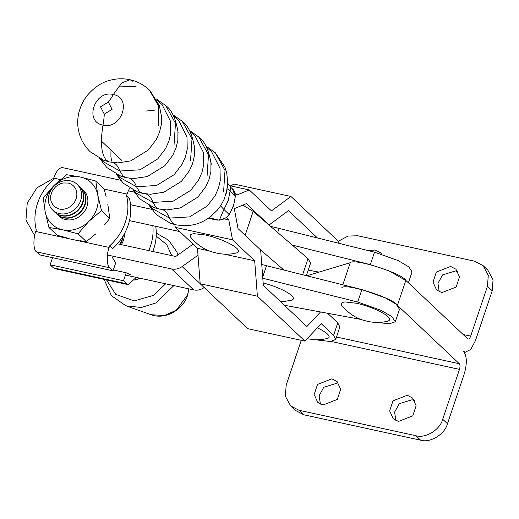 <?xml version="1.0" encoding="UTF-8"?>
<svg xmlns="http://www.w3.org/2000/svg" width="519" height="519" viewBox="0 0 519 519"><rect width="100%" height="100%" fill="white"/><g stroke="black" fill="none" stroke-linecap="round" stroke-linejoin="round"><path stroke-width="0.78" d="M270.464 226.284L374.491 252.169L370.3 264.632L388.783 270.749L406.137 280.682M408.395 282.81L412.067 271.904L408.823 266.876L398.041 260.525L374.491 252.169M319.055 272.112L308.215 270.139M34.65 235.574L25.95 220.037L27.235 203.156L36.953 187.826L53.678 178.257M370.3 264.632L292.255 245.065M261.751 264.515L361.905 289.57L385.455 297.925L396.237 304.277L399.481 309.311L395.283 321.774L389.399 323.83L377.54 322.455M128.336 190.862L134.123 192.121M198.005 255.212L182.124 266.565C178.75 268.881 175.227 269.679 171.562 268.965L107.42 254.985M125.423 275.038L193.684 289.92C197.35 290.634 200.866 289.829 204.239 287.513M262.796 278.236L357.714 302.032L381.257 310.394L392.046 316.746L395.283 321.774M361.289 319.496L284.367 305.263M129.465 220.614L179.756 231.578M151.691 209.332L130.541 204.72M117.404 243.781L175.759 256.503L193.049 244.144M303.816 414.785L420.617 440.19L415.855 435.701L299.054 410.289L303.816 414.785L295.356 410.367L290.601 405.877L299.054 410.289M323 405.015L337.292 399.442L340.646 389.347L337.136 381.621L331.81 378.844L317.518 384.417L314.164 394.511L317.673 402.238L323 405.015M395.88 420.539L394.615 412.112L399.299 403.665L412.054 399.753L414.655 400.655M398.482 421.441L412.774 415.862L416.128 405.767L412.618 398.041L407.292 395.264L393 400.837L389.646 410.931L393.155 418.658L398.482 421.441M439.23 291.736L437.965 283.309L442.649 274.856L455.403 270.95L458.005 271.852M441.831 292.632L456.123 287.059L459.477 276.964L455.967 269.238L450.641 266.455L436.349 272.034L432.995 282.128L436.505 289.855L441.831 292.632M381.731 254.213L380.485 252.818L375.159 250.035L367.984 250.534M320.398 404.119L319.133 395.692L323.817 387.245L336.572 383.333M464.135 351.992L465.264 352.239L463.499 351.266C466.97 355.937 467.217 363.475 464.252 373.875L447.469 423.738C444.9 434.208 430.128 443.258 420.617 440.19M415.855 435.701C425.372 438.763 440.138 429.719 442.713 419.242L459.49 369.385C460.236 366.784 460.171 364.896 459.302 363.728L397.431 305.308C393.733 298.224 345.654 282.933 341.859 287.636M301.286 340.328L286.183 385.189L285.353 396.166L290.601 405.877M397.431 305.308L405.819 280.383C402.128 273.299 354.049 258.008 350.247 262.705L306.891 275.777M405.819 280.383L467.69 338.803C468.741 339.439 469.734 338.557 470.675 336.143L487.458 286.28L488.288 275.31L483.04 265.598L474.587 261.187L357.786 235.775L348.087 236.054L338.336 241.264M465.264 352.239L470.804 349.417L475.436 340.639L492.22 290.776L493.05 279.806L487.802 270.094L483.04 265.598M467.69 338.803L468.106 339.037M306.359 275.641L310.596 263.042L308.039 258.663L253.175 211.382L242.866 205.102M283.88 270.003L260.642 249.976L238.02 228.594L234.296 208.625L246.402 203.649L269.017 225.032L288.499 210.584L317.323 237.832M231.072 185.984L233.725 184.011L290.932 196.461L338.472 241.393L338.446 243.132M234.873 192.757L237.164 194.917L249.276 189.941L271.456 210.909L290.932 196.461M249.276 189.941L229.223 185.581M316.077 339.841L330.538 341.541L335.683 339.458L333.581 335.352L321.222 323.674L304.913 341.113L247.706 328.67L200.178 283.744L197.48 248.335L175.305 227.367L174.786 224.591M327.723 313.379L337.778 322.889L339.874 326.996L335.683 339.458M260.642 249.976L263.341 285.385L306.885 326.548L320.431 312.055M304.913 341.113L257.392 296.193L200.178 283.744M224.442 218.921L228.788 219.861L226.239 217.461M101.439 141.116L121.907 160.468L101.439 141.116M228.788 219.861L232.512 239.817L254.686 260.778L257.392 296.193M197.48 248.335L209.41 250.93M224.156 254.135L254.686 260.778M175.305 227.367L232.512 239.817M191.044 237.676A25.437 5.754 18.6 0 1 190.96 237.566A25.437 5.754 18.6 0 1 190.583 237.027L190.175 235.717L190.7 234.705A25.437 5.754 18.6 0 1 194.424 233.712L205.388 235.003A25.437 5.754 -161.4 0 1 209.942 236.119A25.437 5.754 -161.4 0 1 214.665 237.514A25.437 5.754 -161.4 0 1 219.375 239.142A25.437 5.754 -161.4 0 1 228.049 242.827A25.437 5.754 -161.4 0 1 231.669 244.741A25.437 5.754 -161.4 0 1 234.633 246.609A25.437 5.754 -161.4 0 1 238.13 249.911A25.437 5.754 -161.4 0 1 238.532 251.222A25.437 5.754 -161.4 0 1 238.007 252.234A25.437 5.754 -161.4 0 1 236.586 252.909A25.437 5.754 -161.4 0 1 236.126 253.013M342.112 305.931A25.437 5.754 18.6 0 1 342.027 305.827A25.437 5.754 18.6 0 1 341.651 305.282L341.249 303.972L341.774 302.96A25.437 5.754 18.6 0 1 345.492 301.974L356.456 303.258A25.437 5.754 -161.4 0 1 361.01 304.374A25.437 5.754 -161.4 0 1 365.733 305.775A25.437 5.754 -161.4 0 1 370.443 307.397A25.437 5.754 -161.4 0 1 379.117 311.082A25.437 5.754 -161.4 0 1 382.743 312.996A25.437 5.754 -161.4 0 1 385.701 314.864A25.437 5.754 -161.4 0 1 389.198 318.166A25.437 5.754 -161.4 0 1 389.607 319.477A25.437 5.754 -161.4 0 1 389.081 320.489A25.437 5.754 -161.4 0 1 387.654 321.164A25.437 5.754 -161.4 0 1 387.193 321.274M290.99 300.293A25.437 5.754 -161.4 0 0 291.451 300.19A25.437 5.754 -161.4 0 0 292.878 299.515A25.437 5.754 -161.4 0 0 293.397 298.503A25.437 5.754 -161.4 0 0 292.995 297.192A25.437 5.754 -161.4 0 0 289.498 293.89A25.437 5.754 -161.4 0 0 286.533 292.022A25.437 5.754 -161.4 0 0 282.913 290.108A25.437 5.754 -161.4 0 0 274.24 286.423A25.437 5.754 -161.4 0 0 269.53 284.795A25.437 5.754 -161.4 0 0 264.807 283.4A25.437 5.754 -161.4 0 0 263.159 282.965M326.736 338.667A25.437 5.754 -161.4 0 0 327.197 338.563A25.437 5.754 -161.4 0 0 328.624 337.888A25.437 5.754 -161.4 0 0 329.15 336.876A25.437 5.754 -161.4 0 0 328.741 335.566A25.437 5.754 -161.4 0 0 325.244 332.264A25.437 5.754 -161.4 0 0 322.286 330.395A25.437 5.754 -161.4 0 0 318.66 328.482A25.437 5.754 -161.4 0 0 317.323 327.846M205.835 146.014L215.281 152.69L225.012 170.407L223.579 191.9M150.653 206.264L152.839 208.833L169.479 218.097L189.604 216.89L207.243 206.03L215.171 195.605L218.447 188.222L220.264 180.521L219.991 168.273L211.596 151.658L206.594 147.402M189.325 130.321L198.764 136.997L208.502 154.714L207.068 176.201M134.142 190.57L136.328 193.133L152.969 202.404L173.093 201.197L190.726 190.33L198.654 179.905L201.93 172.522L203.753 164.821L203.48 152.58L195.086 135.965L190.077 131.703M172.808 114.621L182.253 121.297L191.991 139.014L190.557 160.507M117.631 174.871L119.818 177.44L136.458 186.704L156.576 185.497L174.215 174.637L182.143 164.205L185.419 156.829L187.242 149.122L186.97 136.88L178.575 120.265L173.567 116.009M156.297 98.928L165.743 105.604L175.474 123.321L174.04 144.807M101.114 159.177L103.3 161.74L119.941 171.011L140.065 169.804L157.705 158.937L165.632 148.512L168.909 141.129L170.732 133.428L170.459 121.187L162.064 104.572L157.056 100.31M104.287 114.128L100.537 106.83L108.348 102.055L112.091 109.353L104.287 114.128A40.508 17.244 102.3 0 1 102.996 125.111C121.433 130.068 132.54 97.819 113.285 94.536C94.756 89.476 83.76 121.874 102.996 125.111C100.148 142.673 101.302 154.409 106.453 160.326L109.431 161.96L117.995 162.901L130.691 160.89L148.324 150.023L156.251 139.598L159.528 132.215L161.351 124.515L161.681 117.398L159.327 105.532L150.004 90.663M154.377 110.19L146.066 111.06M110.969 150.121L110.897 156.933M230.585 187.262L232.415 188.799A11.249 9.855 133.5 0 1 233.446 189.98A11.249 9.855 133.5 0 1 235.185 196.214A2.251 0.753 3.5 0 1 235.328 196.5L233.485 205.829L229.249 214.581L223.936 209.449L228.191 200.652L230.034 191.323C230.676 187.281 230.728 186.068 230.183 187.677M227.497 186.898A40.508 13.513 3.5 0 0 230.034 191.323L235.185 196.214A36.006 31.542 133.5 0 1 233.336 205.543A36.006 31.542 133.5 0 1 229.08 214.347A11.249 9.855 133.5 0 1 223.676 219.018A11.249 9.855 133.5 0 1 219.381 220.03L223.936 209.449A40.508 4.107 32.9 0 1 220.86 205.427L217.584 209.903L210.117 217.033M217.759 220.127A2.251 0.869 -86.7 0 1 217.727 220.127A2.251 0.869 -86.7 0 1 217.506 220.037L219.381 220.03A2.251 0.811 88.3 0 0 219.667 220.153L226.394 217.682L229.249 214.581M216.533 219.959A2.251 0.947 -79 0 1 216.365 219.959A2.251 0.947 -79 0 1 216.241 219.907L208.709 218.428L219.667 220.153M208.113 218.447A40.508 28.143 -94.6 0 1 217.506 220.037L216.241 219.907A40.508 30.141 -83.9 0 0 210.467 218.512L207.937 218.46M227.173 189.208L224.279 199.043L220.86 205.427M210.967 161.584L210.889 171.601L209.066 179.308L205.79 186.684L197.862 197.116L180.223 207.976L166.56 209.974M194.456 145.891L194.378 155.908L192.555 163.608L189.279 170.991L181.352 181.416L163.712 192.283L150.049 194.281M101.458 142.913L101.581 141.252M177.939 130.191L177.861 140.208L176.045 147.909L172.769 155.291L164.841 165.723L147.201 176.583L133.532 178.581M118.137 86.939L136.043 86.388M161.474 114.991L161.681 117.398M129.497 198.777L126.532 195.644A49.506 43.298 133.4 0 1 109.626 245.883L112.759 248.504A49.506 43.298 133.4 0 0 129.497 198.777M129.756 188.215A16.199 6.948 102.3 0 0 127.058 194.087L126.532 195.644M109.626 245.883L109.107 247.44C106.843 252.909 106.239 265.475 109.781 267.785L113.019 270.84L115.705 262.867L112.013 256.989M120.473 180.223L62.877 167.695A16.199 6.948 102.3 0 0 53.723 178.134L53.198 179.691A49.506 43.298 -46.6 0 0 36.291 229.923L35.766 231.48C33.508 236.949 32.898 249.522 36.447 251.832L39.678 254.887L113.019 270.84M124.378 233.797A18.678 16.336 133.4 0 1 121.349 244.637M152.826 225.707A49.506 43.298 133.4 0 1 148.745 250.612M155.726 226.342A49.506 43.298 133.4 0 1 152.794 251.494M136.238 277.393L128.329 284.672L126.74 283.802L123.503 280.747L126.188 272.767L131.099 275.012M113.311 269.964L126.188 272.767M128.329 284.672L54.995 268.719L53.405 267.843L50.168 264.787L123.503 280.747M50.168 264.787L52.555 257.69M140.331 278.495L134.836 280.033M134.771 280.137L140.63 278.353M134.921 279.89L140.247 278.268M139.916 278.197A17.86 15.622 133.4 0 1 135.037 279.696M123.152 235.918A17.86 15.622 133.4 0 1 122.289 239.921A17.86 15.622 133.4 0 1 120.123 244.371M122.698 236.664A17.86 15.622 133.4 0 1 121.965 239.616A17.86 15.622 133.4 0 1 119.662 244.274M82.463 189.292A17.86 15.622 133.4 0 1 83.436 190.129A17.86 15.622 133.4 0 1 86.939 206.549A17.86 15.622 133.4 0 1 65.628 219.608A17.86 15.622 133.4 0 1 58.913 216.105A17.86 15.622 133.4 0 1 58.018 215.184M81.412 188.215A17.86 15.622 133.4 0 1 81.574 188.371A17.86 15.622 133.4 0 1 85.077 204.784A17.86 15.622 133.4 0 1 63.759 217.85A17.86 15.622 133.4 0 1 57.045 214.347A17.86 15.622 133.4 0 1 56.889 214.191M80.276 187.229A17.86 15.622 133.4 0 1 81.249 188.066A17.86 15.622 133.4 0 1 84.753 204.48A17.86 15.622 133.4 0 1 63.435 217.539A17.86 15.622 133.4 0 1 56.72 214.036A17.86 15.622 133.4 0 1 55.831 213.114M79.219 186.152A17.86 15.622 133.4 0 1 79.381 186.302A17.86 15.622 133.4 0 1 82.884 202.721A17.86 15.622 133.4 0 1 61.573 215.781A17.86 15.622 133.4 0 1 54.858 212.277A17.86 15.622 133.4 0 1 54.696 212.122M77.552 184.764A17.86 15.622 133.4 0 1 79.057 185.997A17.86 15.622 133.4 0 1 82.566 202.416A17.86 15.622 133.4 0 1 61.248 215.476A17.86 15.622 133.4 0 1 54.534 211.973A17.86 15.622 133.4 0 1 53.217 210.539M80.62 200.658A17.737 15.512 -46.6 0 0 70.474 180.878A17.737 15.512 133.4 0 0 49.305 193.847A17.737 15.512 133.4 0 0 59.451 213.627A17.737 15.512 -46.6 0 0 80.62 200.658M61.806 209.319A14.084 12.32 133.4 0 1 59.302 209.04L54.878 207.016L53.133 205.342L50.907 201.009L50.628 195.923L52.335 190.849L55.767 186.568L60.405 183.726L62.961 182.986L68.047 183.032A14.084 12.32 133.4 0 1 70.389 183.81A14.084 12.32 133.4 0 1 72.472 185.062A14.084 12.32 133.4 0 1 74.217 186.73A14.084 12.32 133.4 0 1 76.442 191.063A14.084 12.32 133.4 0 1 76.838 193.561A14.084 12.32 133.4 0 1 76.721 196.156A14.084 12.32 133.4 0 1 75.015 201.229A14.084 12.32 133.4 0 1 73.484 203.513A14.084 12.32 133.4 0 1 71.583 205.511A14.084 12.32 133.4 0 1 66.945 208.353A14.084 12.32 133.4 0 1 64.388 209.086A14.084 12.32 133.4 0 1 61.806 209.319M95.82 181.04L97.767 194.969A28.577 24.996 -46.6 0 0 95.593 188.631A28.577 24.996 -46.6 0 0 91.785 183.298A28.577 24.996 -46.6 0 0 89.339 181.131A28.577 24.996 -46.6 0 0 80.361 177.018A28.577 24.996 -46.6 0 0 70.026 176.927A28.577 24.996 -46.6 0 0 66.555 177.809A28.577 24.996 -46.6 0 0 59.919 180.865A28.577 24.996 -46.6 0 0 54.073 185.458A28.577 24.996 -46.6 0 0 51.569 188.235A28.577 24.996 -46.6 0 0 44.777 208.43A28.577 24.996 -46.6 0 0 45.192 211.843A28.577 24.996 -46.6 0 0 47.359 218.181A28.577 24.996 -46.6 0 0 51.173 223.514A28.577 24.996 -46.6 0 0 53.619 225.681A28.577 24.996 -46.6 0 0 62.598 229.787L48.935 227.471L45.192 211.843L43.246 197.921L54.073 185.458L66.692 174.702L80.361 177.018L95.82 181.04L104.098 188.851L106.161 196.785M97.767 194.969L101.51 210.591L88.885 221.353L78.064 233.81L62.598 229.787A28.577 24.996 -46.6 0 0 72.932 229.885A28.577 24.996 -46.6 0 0 76.403 228.996A28.577 24.996 -46.6 0 0 83.04 225.94A28.577 24.996 -46.6 0 0 88.885 221.353L91.389 218.57C96.21 212.394 98.474 205.667 98.182 198.381L97.767 194.969M107.842 204.48L109.781 218.402L101.51 210.591M95.918 233.758L86.336 241.62L78.064 233.81M48.935 227.471L57.207 235.282L68.93 238.442M109.781 218.402L104.637 224.772M86.336 241.62L79.822 240.68M182.124 266.565L200.172 283.659M193.684 289.92L171.562 268.965M279.118 228.25L277.684 232.506M266.526 265.65L262.705 277.016M357.714 302.032L361.905 289.57M459.49 369.385L331.258 341.489M336.507 337.013L459.302 363.728M350.247 262.705L342.819 284.782M447.469 423.738L442.713 419.242M463.143 334.502L470.675 336.143M487.458 286.28L492.22 290.776M302.642 274.707L308.039 258.663M245.124 235.308L253.175 211.382M337.778 322.889L333.581 335.352M162.648 209.676A40.508 17.244 102.3 0 1 169.479 218.097L172.503 223.112L175.48 224.746C192.4 227.439 201.768 223.332 211.979 215.554M146.131 193.983A40.508 17.244 102.3 0 1 152.969 202.404L155.992 207.412L159.125 209.086M129.62 178.283A40.508 17.244 102.3 0 1 136.458 186.704L139.475 191.719L142.615 193.386M113.11 162.59A40.508 17.244 102.3 0 1 119.941 171.011L122.964 176.019L126.104 177.693M148.343 89.093L149.238 89.91L158.574 105.993L158.535 125.663M133.02 81.379L130.042 79.738L121.9 82.845L113.285 94.536A40.508 17.244 102.3 0 1 108.348 102.055M36.447 251.832L109.781 267.785M35.766 231.48L109.107 247.44M53.723 178.134L60.496 179.606M104.17 189.104L127.058 194.087M53.405 267.843L126.74 283.802M188.877 288.869L187.541 294.915L176.265 310.245L164.478 315.533L151.087 314.715L125.922 305.808L141.272 307.508L155.882 302.986L173.865 285.599M177.939 254.946L176.836 251.89L168.643 240.239L156.284 233.128M156.206 236.106L166.716 244.631L171.724 255.62M106.538 279.936L115.763 294.396L134.233 300.91L153.429 295.395L165.658 283.809M34.014 234.99L34.643 235.587M190.96 237.566C197.726 245.292 205.187 250.197 213.348 252.273L218.239 253.447C224.876 254.602 230.987 254.42 236.58 252.896M342.027 305.821C348.794 313.547 356.261 318.452 364.416 320.534L369.314 321.702C375.944 322.863 382.055 322.682 387.654 321.151M280.351 301.468L285.593 301.247L291.444 300.177M307.125 338.751L315.461 339.822L321.345 339.621L327.197 338.55M149.238 89.917C143.782 84.785 137.379 81.392 130.042 79.738C123.853 78.414 117.664 78.473 111.481 79.92C102.347 81.794 94.03 87.257 86.53 96.307C71.693 117.184 77.357 139.416 90.358 151.898L103.781 160.287L109.431 161.96M134.525 178.601L125.948 177.66L120.921 176.213L106.862 167.585L99.713 158.496M151.035 194.294L142.459 193.353L137.431 191.913L123.373 183.285L116.224 174.196M167.546 209.994L158.97 209.053L153.948 207.613L139.883 198.978L132.734 189.889M175.48 224.746L170.459 223.306L156.394 214.678L149.245 205.589M232.415 188.799L235.328 196.5M212.031 215.534L210.811 216.501M226.92 190.59L226.362 193.036M227.757 183.298L230.598 187.08M166.975 209.987L167.656 209.994M211.09 162.745L211.207 164.244M150.465 194.288L151.146 194.301M194.58 147.052L194.69 148.544M110.832 155.94L111.546 161.059M133.947 178.594L134.635 178.601M178.186 133.072C175.98 119.046 171.834 109.885 165.743 105.604M194.696 148.765C192.497 134.739 188.345 125.585 182.253 121.297M211.207 164.465C209.008 150.439 204.862 141.278 198.764 136.997M226.278 193.315L227.757 183.168L226.771 173.145L224.961 167.189L215.281 152.69M188.961 288.888L187.599 295.207C182.993 310.18 164.932 320.054 151.087 314.715M178.075 254.848L176.836 251.89M104.157 279.417L111.429 295.687L125.922 305.808M83.76 190.434L83.436 190.129M59.237 216.41L58.913 216.105M81.574 188.371L81.249 188.066M57.045 214.347L56.72 214.036M79.381 186.302L79.057 185.997M54.858 212.277L54.534 211.973"/></g></svg>
